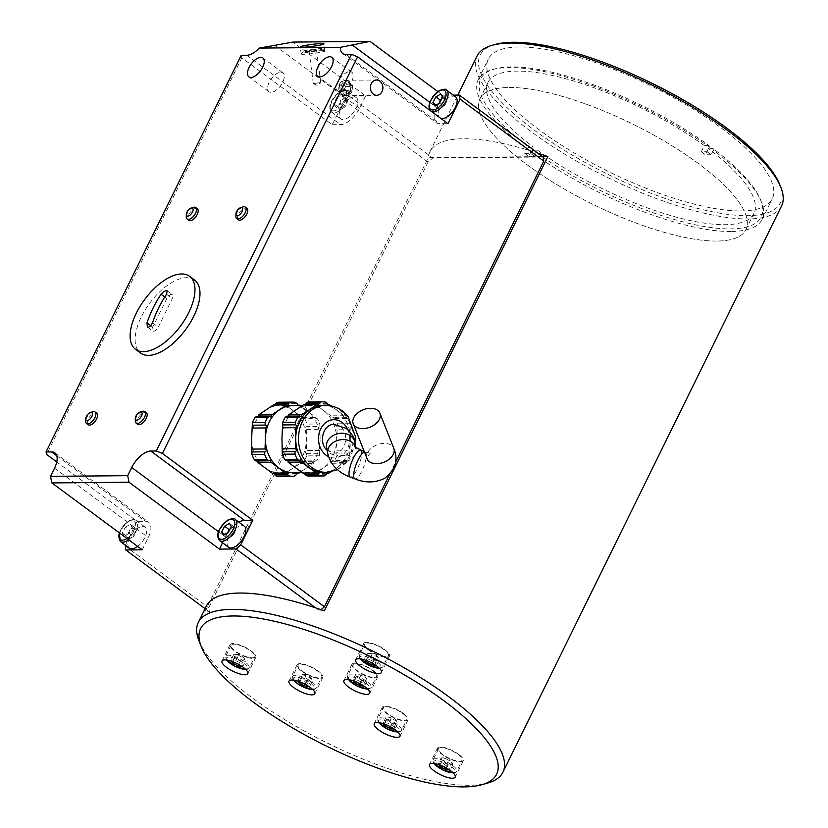 <?xml version="1.0" encoding="UTF-8"?>
<svg xmlns="http://www.w3.org/2000/svg" width="828" height="828" viewBox="0 0 828 828"><rect width="100%" height="100%" fill="white"/><g stroke="black" fill="none" stroke-linecap="round" stroke-linejoin="round"><path stroke-width="0.62" stroke-dasharray="4.14 3.1" d="M280.899 72.212A11.758 5.775 126.5 0 1 282.938 72.812A11.758 5.775 126.5 0 1 281.748 83.98A11.758 5.775 126.5 0 1 270.994 92.332A11.758 5.775 126.5 0 1 268.955 91.722A11.758 5.775 126.5 0 1 270.145 80.554A11.758 5.775 126.5 0 1 280.899 72.212M349.799 71.601A11.758 5.775 126.5 0 1 351.838 72.202A11.758 5.775 126.5 0 1 350.648 83.369A11.758 5.775 126.5 0 1 339.894 91.722A11.758 5.775 126.5 0 1 337.855 91.111A11.758 5.775 126.5 0 1 339.045 79.943A11.758 5.775 126.5 0 1 349.799 71.601M542.475 156.606L428.314 157.62A169.719 51.295 26.2 0 1 429.908 151.762A169.719 51.295 26.2 0 1 537.745 153.108M716.717 241.051A148.212 44.795 26.2 0 1 558.32 185.513A148.212 44.795 26.2 0 1 479.94 98.832A148.212 44.795 26.2 0 1 696.327 162.019A148.212 44.795 26.2 0 1 745.893 229.698A148.212 44.795 26.2 0 1 716.717 241.051M509.116 87.478A148.202 44.795 26.2 0 1 738.804 202.001A148.202 44.795 26.2 0 1 590.83 203.315A148.202 44.795 26.2 0 1 509.116 87.478M247.5 657.463A14.345 4.337 -153.8 0 0 255.8 657.328A14.345 4.337 -153.8 0 0 244.85 647.103A14.345 4.337 -153.8 0 0 230.06 644.66A14.345 4.337 -153.8 0 0 247.5 657.463M238.888 645.105A13.144 3.974 26.2 0 1 254.724 656.801A13.144 3.974 26.2 0 1 243.008 655.403A13.144 3.974 26.2 0 1 231.157 646.544A13.144 3.974 26.2 0 1 231.136 645.188A13.144 3.974 26.2 0 1 238.888 645.105M458.671 754.37A14.345 4.337 -153.8 0 0 445.733 747.932A14.345 4.337 -153.8 0 0 437.536 748.108A14.345 4.337 -153.8 0 0 448.486 758.324A14.345 4.337 -153.8 0 0 463.276 760.766A14.345 4.337 -153.8 0 0 458.671 754.37M442.711 754.422A13.144 3.974 26.2 0 1 438.602 748.636A13.144 3.974 26.2 0 1 452.16 750.872A13.144 3.974 26.2 0 1 462.2 760.239A13.144 3.974 26.2 0 1 457.936 761.129A13.144 3.974 26.2 0 1 442.711 754.422M380.828 647.568A13.144 3.974 26.2 0 1 388.394 655.61A13.144 3.974 26.2 0 1 374.836 653.375A13.144 3.974 26.2 0 1 364.796 644.008A13.144 3.974 26.2 0 1 380.828 647.568M363.72 643.491A14.345 4.337 -153.8 0 0 374.701 653.706A14.345 4.337 -153.8 0 0 389.46 656.138A14.345 4.337 -153.8 0 0 378.624 645.975A14.345 4.337 -153.8 0 0 363.761 643.408A14.345 4.337 -153.8 0 0 363.73 643.48A14.345 4.337 -153.8 0 0 363.72 643.491M336.654 97.756L341.529 94.941L343.372 98.035L340.339 103.935L335.464 106.74L333.622 103.655L336.654 97.756L341.012 100.975L337.969 106.874L339.811 109.969L335.464 106.74M349.851 98.387A13.144 6.458 126.5 0 1 356.361 97.704A13.144 6.458 126.5 0 1 353.732 112.111A13.144 6.458 126.5 0 1 340.722 118.849A13.144 6.458 126.5 0 1 340.608 109.11A13.144 6.458 126.5 0 1 349.851 98.387M337.969 106.874L333.622 103.655M343.372 98.035L347.729 101.254L345.887 98.159L341.012 100.975M345.887 98.159L341.529 94.941M339.811 109.969L344.686 107.154L340.339 103.935M346.301 104.99L344.624 107.226L347.729 101.254M125.39 527.105L130.265 524.3L132.107 527.384L129.064 533.284L124.19 536.099L122.347 533.004L125.39 527.105L129.737 530.324L126.705 536.223L128.547 539.318L124.19 536.099M129.458 548.198A13.144 6.458 126.5 0 1 129.334 538.459A13.144 6.458 126.5 0 1 138.587 527.736A13.144 6.458 126.5 0 1 145.097 527.063A13.144 6.458 126.5 0 1 145.635 535.788A13.144 6.458 126.5 0 1 137.655 546.387M126.705 536.223L122.347 533.004M132.107 527.384L136.454 530.603L134.612 527.519L129.737 530.324M134.612 527.519L130.265 524.3M128.547 539.318L133.422 536.503L129.064 533.284M135.036 534.339L133.349 536.585L136.454 530.603M439.026 764.72L438.519 763.333L443.363 763.996L449.221 767.38L450.215 770.081L449.604 769.999M439.999 765.062L442.131 760.725L447.979 764.099L452.833 764.761L451.829 762.06L445.981 758.686L443.363 763.996M445.981 758.686L443.094 757.837L448.662 757.982L452.264 762.412L451.829 762.06L449.221 767.38M452.833 764.761L450.215 770.081M447.979 764.099L446.126 767.866M443.094 757.837L441.127 758.013L438.519 763.333M441.127 758.013L442.131 760.725M231.561 661.272L231.043 659.885L235.897 660.547L241.745 663.932L242.749 666.633L242.138 666.55M235.897 660.547L238.516 655.238L233.662 654.565L234.655 657.277L240.513 660.651L245.367 661.324L242.749 666.633M240.513 660.651L238.65 664.429M234.655 657.277L232.523 661.613M233.662 654.565L231.043 659.885M245.367 661.324L244.363 658.612L241.745 663.932M235.628 654.389L241.186 654.534L244.788 658.964L238.516 655.238M543.023 157.009L432.775 157.982L428.014 162.102L208.697 607.804L209.443 611.871L204.775 611.913A169.719 51.295 26.2 0 1 205.323 608.828A169.719 51.295 26.2 0 1 206.369 606.055M209.443 611.871L205.096 608.652M324.348 610.857L319.68 610.898L321.057 609.708M315.561 607.845L319.68 610.898M198.999 640.872A169.719 51.295 -153.8 0 0 327.96 743.378A169.719 51.295 -153.8 0 0 487.847 783.009M314.505 677.552A14.345 4.337 -153.8 0 0 322.806 677.407A14.345 4.337 -153.8 0 0 311.856 667.192A14.345 4.337 -153.8 0 0 297.076 664.749A14.345 4.337 -153.8 0 0 314.505 677.552M304.776 672.771A13.144 3.974 26.2 0 1 298.142 665.277A13.144 3.974 26.2 0 1 311.69 667.513A13.144 3.974 26.2 0 1 321.74 676.88A13.144 3.974 26.2 0 1 304.776 672.771M352.003 664.191A14.345 4.337 -153.8 0 0 351.972 664.263A14.345 4.337 -153.8 0 0 362.923 674.478A14.345 4.337 -153.8 0 0 377.703 676.921A14.345 4.337 -153.8 0 0 366.866 666.757A14.345 4.337 -153.8 0 0 352.003 664.191M358.11 664.035A13.144 3.974 26.2 0 1 371.172 669.655A13.144 3.974 26.2 0 1 376.636 676.393A13.144 3.974 26.2 0 1 363.078 674.158A13.144 3.974 26.2 0 1 353.038 664.791A13.144 3.974 26.2 0 1 358.11 664.035M407.045 718.435A13.144 3.974 26.2 0 1 406.952 719.366A13.144 3.974 26.2 0 1 393.393 717.131A13.144 3.974 26.2 0 1 383.354 707.764A13.144 3.974 26.2 0 1 395.577 709.379A13.144 3.974 26.2 0 1 407.045 718.435M403.422 713.498A14.345 4.337 -153.8 0 0 390.485 707.06A14.345 4.337 -153.8 0 0 382.277 707.236A14.345 4.337 -153.8 0 0 393.238 717.452A14.345 4.337 -153.8 0 0 408.018 719.894A14.345 4.337 -153.8 0 0 403.422 713.498M389.584 474.413L395.567 462.252M204.775 611.913L428.314 157.62M741.101 210.943A158.22 47.827 -153.8 0 0 772.255 198.823A158.22 47.827 -153.8 0 0 651.398 86.05A158.22 47.827 -153.8 0 0 488.313 59.109A158.22 47.827 -153.8 0 0 572.003 151.648A158.22 47.827 -153.8 0 0 741.101 210.943M730.989 231.498A158.22 47.827 26.2 0 1 530.986 151.814L528.761 156.337A158.22 47.827 26.2 0 1 524.745 153.366L526.96 148.843A158.22 47.827 26.2 0 1 478.201 79.664A158.22 47.827 26.2 0 1 492.225 69.666A158.22 47.827 26.2 0 1 709.358 147.229L707.133 151.752A158.22 47.827 26.2 0 1 711.149 154.722L713.374 150.199A158.22 47.827 26.2 0 1 761.512 202.167A158.22 47.827 26.2 0 1 762.143 219.379A158.22 47.827 26.2 0 1 730.989 231.498M494.978 44.505A167.328 50.58 -153.8 0 0 547.163 139.259A167.328 50.58 -153.8 0 0 747.487 215.663A167.328 50.58 -153.8 0 0 779.759 184.644M781.56 205.944A169.719 51.295 26.2 0 1 748.15 218.944A169.719 51.295 26.2 0 1 566.766 155.343A169.719 51.295 26.2 0 1 476.99 56.076M530.986 151.814L532.87 150.189A156.337 47.258 -153.8 0 0 693.605 224.419A156.337 47.258 -153.8 0 0 760.611 199.921A156.337 47.258 -153.8 0 0 713.084 148.595L713.374 150.199M532.87 150.189L537.548 150.147L534.536 156.285L528.761 156.337M524.745 153.366L530.52 153.315L533.532 147.177L528.844 147.218L526.96 148.843M534.536 156.285A148.212 44.795 26.2 0 1 530.52 153.315M709.358 147.229L709.068 145.624A156.337 47.258 -153.8 0 0 494.544 69.003A156.337 47.258 -153.8 0 0 528.844 147.218M709.068 145.624L704.38 145.666L701.357 151.803L707.133 151.752M711.149 154.722L705.373 154.774L708.395 148.636L713.084 148.595M701.357 151.803A148.212 44.795 26.2 0 1 705.373 154.774M537.548 150.147A148.212 44.795 -153.8 0 0 753.946 213.345A148.212 44.795 -153.8 0 0 708.395 148.636M704.38 145.666A148.212 44.795 -153.8 0 0 487.982 82.469A148.212 44.795 -153.8 0 0 533.532 147.177M142.323 411.361A7.173 3.519 -53.5 0 0 136.268 417.343A7.173 3.519 -53.5 0 0 135.285 420.883M137.81 424.309A7.173 3.519 126.5 0 1 137.934 418.575A7.173 3.519 126.5 0 1 146.339 412.779M242.935 206.907A7.173 3.519 -53.5 0 0 236.87 212.889A7.173 3.519 -53.5 0 0 235.887 216.429M238.412 219.855A7.173 3.519 126.5 0 1 238.547 214.121A7.173 3.519 126.5 0 1 246.941 208.325M92.715 411.795A7.173 3.519 -53.5 0 0 86.65 417.778A7.173 3.519 -53.5 0 0 85.667 421.328M88.203 424.743A7.173 3.519 126.5 0 1 88.327 419.02A7.173 3.519 126.5 0 1 96.731 413.213M197.333 208.759A7.173 3.519 -53.5 0 0 188.929 214.566A7.173 3.519 -53.5 0 0 188.805 220.289M193.317 207.342A7.173 3.519 -53.5 0 0 187.263 213.324A7.173 3.519 -53.5 0 0 186.279 216.874M327.153 450.308L333.798 453.123C345.411 454.344 350.389 433.189 340.132 426.534L334.108 424.474M292.46 405.699A33.462 27.345 -90.5 0 1 306.846 410.543A33.462 27.345 -90.5 0 1 320.105 439.865L319.898 426.492L306.909 426.606C305.066 427.507 305.004 428.469 306.722 429.473L306.422 450.504C304.683 451.436 304.714 452.399 306.526 453.371L306.65 455.886L319.318 455.773A37.053 30.274 -90.5 0 1 316.824 460.834L304.155 460.948L302.199 462.159L300.937 461.424L300.005 463.545L292.232 468.617A33.462 27.345 -90.5 0 1 264.898 467.913A33.462 27.345 -90.5 0 1 251.64 438.581A33.462 27.345 -90.5 0 1 265.726 409.953A33.462 27.345 -90.5 0 1 293.06 410.667L300.678 416.111L301.63 418.285L302.841 417.591L304.756 418.896L317.424 418.782A37.053 30.274 -90.5 0 1 319.774 423.977L307.105 424.091L306.867 426.606L319.898 426.492L319.774 423.977M257.611 460.958L256.69 460.285L255.914 460.968M264.867 451.85L251.898 451.964M325.466 402.035L312.798 402.149L314.402 403.453L314.485 405.399L316.265 404.944L323.386 410.398A33.462 27.345 -90.5 0 1 336.634 439.72A33.462 27.345 -90.5 0 1 322.558 468.348A33.462 27.345 -90.5 0 1 309.589 472.488A33.462 27.345 -90.5 0 1 295.213 467.644A33.462 27.345 -90.5 0 1 281.955 438.312A33.462 27.345 -90.5 0 1 296.041 409.694A33.462 27.345 -90.5 0 1 308.999 405.554A33.462 27.345 -90.5 0 1 323.386 410.398L330.993 415.842L331.945 418.016L333.156 417.322L335.071 418.626A37.053 30.274 -90.5 0 1 337.42 423.822L337.193 426.337C335.392 427.238 335.319 428.2 337.037 429.204L336.696 450.235L350.016 450.121L350.42 439.606A33.462 27.345 -90.5 0 1 336.334 468.224A33.462 27.345 -90.5 0 1 323.375 472.364M319.318 455.773L320.105 439.865A33.462 27.345 -90.5 0 1 306.018 468.493A33.462 27.345 -90.5 0 1 293.06 472.633M349.633 455.503L350.016 450.121L336.737 450.235C334.998 451.167 335.029 452.129 336.841 453.102L336.965 455.617L349.633 455.503A37.053 30.274 -90.5 0 1 347.149 460.575L334.471 460.678L332.514 461.9L331.262 461.155L330.32 463.276L315.282 473.409L314.102 472.664L313.388 474.786L311.742 475.996A37.053 30.274 -90.5 0 1 310.179 476.059M304.745 473.067L303.669 472.395L302.831 473.088M311.742 475.996L324.421 475.893M330.755 471.898L343.599 463.162L344.686 461.03L345.504 461.776L347.149 460.575M322.785 405.43A33.462 27.345 -90.5 0 1 337.162 410.274A33.462 27.345 -90.5 0 1 350.42 439.606L350.089 423.708L337.42 423.822M295.151 402.304L282.483 402.418L284.087 403.722L284.811 405.906L285.95 405.213L293.06 410.667A33.462 27.345 -90.5 0 1 306.319 439.989A33.462 27.345 -90.5 0 1 292.232 468.617L284.967 473.678L283.207 473.14L283.072 475.055L281.427 476.266L294.095 476.152M279.202 402.232A37.053 30.274 -90.5 0 1 282.483 402.418M304.756 418.896A37.053 30.274 -90.5 0 1 307.105 424.091M306.65 455.886A37.053 30.274 -90.5 0 1 304.155 460.948M281.427 476.266A37.053 30.274 -90.5 0 1 279.864 476.328M317.424 418.782L315.82 417.478L315.044 418.171L313.967 415.998L299.229 405.089M298.836 405.648L297.883 405.648M319.68 450.391L306.381 450.504L319.68 450.391M299.808 472.571L313.284 463.432L314.371 461.299L315.189 462.045L316.824 460.834M252.033 428.066L265.353 427.941M256.556 416.401L257.363 417.146L258.326 416.391M273.488 404.892L274.378 405.637L275.486 404.871M274.43 473.337L273.354 472.664L272.515 473.357M300.005 463.545L313.284 463.432M302.199 462.159L315.189 462.045M306.722 429.473L320.001 429.359M285.95 405.213L297.314 405.109M284.087 403.722L297.066 403.609M284.967 473.678L296.248 473.575M283.072 475.055L296.051 474.941M306.526 453.371L319.515 453.258M300.678 416.111L313.967 415.998M302.841 417.591L315.82 417.478M336.965 455.617A37.053 30.274 -90.5 0 1 334.471 460.678M335.071 418.626L347.75 418.513A37.053 30.274 -90.5 0 1 350.089 423.708M309.527 401.963A37.053 30.274 -90.5 0 1 312.798 402.149M347.75 418.513L346.135 417.209L345.359 417.902L344.282 415.728L331.148 405.937M303.804 404.623L304.694 405.368L305.811 404.602M286.871 416.132L287.689 416.877L288.641 416.122M282.358 427.797L295.679 427.683M282.162 451.695L295.182 451.581M287.927 460.689L287.016 460.016L286.229 460.699M344.282 415.728L330.993 415.842M346.135 417.209L333.156 417.322M349.83 452.988L336.841 453.102M326.563 473.305L315.282 473.409M326.367 474.672L313.388 474.786M327.629 404.84L316.265 404.944M327.391 403.339L314.402 403.453M350.316 429.09L337.037 429.204M343.599 463.162L330.32 463.276M345.504 461.776L332.514 461.9M194.58 280.019A45.416 22.294 -53.5 0 0 149.64 303.276A45.416 22.294 -53.5 0 0 140.563 353.049M166.832 298.535L152.745 327.153A4.782 2.349 -53.5 0 0 152.662 330.972A4.782 2.349 -53.5 0 0 158.262 327.101L172.348 298.484A4.782 2.349 -53.5 0 0 172.431 294.664A4.782 2.349 -53.5 0 0 166.832 298.535L164.762 296.993M315.768 49.545L309.02 50.601L315.768 49.545M320.043 82.624L313.294 83.669L320.043 82.624M320.457 48.655A9.563 0.807 172.6 0 1 322.185 48.831A9.563 0.807 172.6 0 1 312.839 50.922A9.563 0.807 172.6 0 1 303.286 51.274A9.563 0.807 172.6 0 1 310.179 49.67A9.563 0.807 172.6 0 1 320.457 48.655M322.692 50.653A11.954 1.004 -7.4 0 0 309.848 51.916A11.954 1.004 -7.4 0 0 301.226 53.923A11.954 1.004 -7.4 0 0 301.195 54.017A11.954 1.004 -7.4 0 0 303.4 54.306A11.954 1.004 -7.4 0 0 316.731 52.971A11.954 1.004 -7.4 0 0 324.897 50.953A11.954 1.004 -7.4 0 0 324.845 50.87A11.954 1.004 -7.4 0 0 322.692 50.653M124.976 545.88L208.697 607.804M241.217 55.321L241.817 57.825L332.225 124.707L344.293 100.167L349.064 96.058L365.603 95.913L292.833 42.083M428.014 162.102L344.293 100.167M125.338 545.155L137.055 521.34L56.77 461.952M241.817 57.825L46.647 454.458M437.795 91.546L442.773 95.23L453.289 95.137M349.064 96.058L432.775 157.982M442.773 95.23L436.739 107.495A19.127 9.387 -53.5 0 0 436.387 122.772A19.127 9.387 -53.5 0 0 439.709 123.755L447.979 123.682M440.931 118.466A13.144 6.458 126.5 0 1 439.937 117.969A13.144 6.458 126.5 0 1 439.823 108.23A13.144 6.458 126.5 0 1 449.076 97.507A13.144 6.458 126.5 0 1 455.576 96.824M142.261 549.802L148.295 537.527A19.127 9.387 -53.5 0 0 148.647 522.251A19.127 9.387 -53.5 0 0 145.324 521.267L137.055 521.34M228.673 547.318A13.144 6.458 126.5 0 1 228.559 537.579A13.144 6.458 126.5 0 1 237.802 526.856A13.144 6.458 126.5 0 1 244.312 526.184M238.826 522.126A19.127 9.387 -53.5 0 0 225.464 536.844L222.546 542.785M332.225 124.707L340.494 124.635A19.127 9.387 -53.5 0 0 359.569 108.178L365.603 95.913M341.767 94.061A7.173 5.858 -90.5 0 1 339.035 86.495A7.173 5.858 -90.5 0 1 344.727 80.751A7.173 5.858 -90.5 0 1 350.534 89.352A7.173 5.858 -90.5 0 1 344.852 95.096A7.173 5.858 -90.5 0 1 341.767 94.061M341.736 94.464A7.649 6.251 89.5 0 0 345.017 95.572A7.649 6.251 89.5 0 0 351.207 87.871A7.649 6.251 89.5 0 0 344.883 80.275A7.649 6.251 89.5 0 0 338.921 85.895A7.649 6.251 89.5 0 0 341.736 94.464M339.656 85.201L338.994 89.258L341.529 92.001L344.738 90.697L345.4 86.64L342.854 83.887L339.656 85.201L345.162 85.16L348.371 83.845L350.917 86.588L350.254 90.645L347.046 91.96L344.5 89.217L345.162 85.16M341.115 86.474A7.173 5.858 89.5 0 0 346.922 95.075A7.173 5.858 89.5 0 0 352.718 87.851A7.173 5.858 89.5 0 0 346.797 80.74A7.173 5.858 89.5 0 0 341.115 86.474M343.134 86.764A5.703 4.657 -90.5 0 1 350.782 83.628A5.703 4.657 -90.5 0 1 349.199 93.305A5.703 4.657 -90.5 0 1 343.134 86.764M344.5 89.217L338.994 89.258M342.854 83.887L348.371 83.845M341.529 92.001L347.046 91.96M344.738 90.697L350.254 90.645M345.4 86.64L350.917 86.588M374.173 659.471L379.027 660.133L378.023 657.432L372.176 654.058L367.321 653.385L368.325 656.086L374.173 659.471L372.321 663.238M369.288 653.209L374.846 653.354L378.448 657.784L378.023 657.432L375.405 662.742L376.409 665.453L375.798 665.37M376.409 665.453L379.027 660.133M368.325 656.086L366.183 660.433M372.176 654.058L369.557 659.367L375.405 662.742M367.321 653.385L364.703 658.695L369.557 659.367M365.22 660.092L364.703 658.695M306.049 675.534L300.874 674.572L301.351 677.066L306.991 680.533L312.166 681.496L311.69 678.991L306.049 675.534L303.431 680.844L309.072 684.311L309.33 686.774M302.53 674.478L308.192 674.623L311.897 679.177L309.072 684.311M298.535 681.351L298.266 679.881L303.431 680.844M298.266 679.881L300.874 674.572M301.351 677.066L299.136 681.558M306.991 680.533L305.17 684.238M312.166 681.496L309.548 686.816M367.063 681.009L366.587 678.515L360.946 675.048L355.771 674.085L356.247 676.579L361.888 680.047L367.063 681.009L364.227 686.288M357.437 673.992L363.088 674.137L366.794 678.691L363.968 683.824L364.444 686.329M361.888 680.047L360.066 683.752M360.946 675.048L358.327 680.357L363.968 683.824M355.771 674.085L353.163 679.395L358.327 680.357M353.432 680.864L353.163 679.395M356.247 676.579L354.032 681.071M386.562 719.553L392.203 723.02L397.368 723.982L396.902 721.478L391.261 718.021L387.742 716.965L386.086 717.058L386.562 719.553L384.347 724.045M387.742 716.965L393.404 717.11L397.109 721.664L394.283 726.798L394.542 729.261M390.381 726.725L392.203 723.02M386.086 717.058L383.478 722.368L388.642 723.33L394.283 726.798M383.747 723.838L383.478 722.368M397.368 723.982L394.759 729.302M391.261 718.021L388.642 723.33M227.814 532.683L225.92 535.354L227.762 538.438L232.637 535.633L234.252 533.47L235.68 529.734L233.838 526.639L229.977 529.123M234.252 533.47L232.575 535.706L228.29 532.404M231.322 526.504L235.68 529.734M227.762 538.438L223.415 535.219M233.838 526.639L229.48 523.42M225.92 535.354L224.719 534.464M439.078 103.334L437.194 105.994L439.037 109.089L443.911 106.274L445.516 104.111L446.944 100.374L445.102 97.29L441.241 99.774M445.516 104.111L443.839 106.346L439.554 103.055M442.587 97.155L446.944 100.374M439.037 109.089L434.679 105.87M445.102 97.29L440.744 94.061M437.194 105.994L435.994 105.104M339.666 92.032A11.716 5.755 126.5 0 1 345.079 101.12A11.716 5.755 126.5 0 1 330.745 109.379A11.716 5.755 126.5 0 1 339.666 92.032M340.815 91.701A13.144 6.458 -53.5 0 0 331.562 102.413A13.144 6.458 -53.5 0 0 331.686 112.153A13.144 6.458 -53.5 0 0 344.686 105.425A13.144 6.458 -53.5 0 0 347.315 91.018A13.144 6.458 -53.5 0 0 340.815 91.701M119.418 532.901A11.716 5.755 126.5 0 1 128.402 521.392A11.716 5.755 126.5 0 1 135.554 524.973A11.716 5.755 126.5 0 1 126.932 538.459M128.619 539.701A13.144 6.458 -53.5 0 0 136.589 529.102A13.144 6.458 -53.5 0 0 136.051 520.367A13.144 6.458 -53.5 0 0 129.541 521.05A13.144 6.458 -53.5 0 0 120.298 531.773A13.144 6.458 -53.5 0 0 120.412 541.512M434.276 763.519A11.716 3.54 26.2 0 1 445.93 763.53A11.716 3.54 26.2 0 1 453.051 772.752M452.502 772.172A13.144 3.974 -153.8 0 0 456.766 771.282A13.144 3.974 -153.8 0 0 446.727 761.915A13.144 3.974 -153.8 0 0 433.179 759.669A13.144 3.974 -153.8 0 0 439.078 766.707A13.144 3.974 -153.8 0 0 452.502 772.172M226.81 660.071A11.716 3.54 26.2 0 1 226.406 659.295A11.716 3.54 26.2 0 1 239.282 660.506A11.716 3.54 26.2 0 1 245.585 669.303M225.723 657.577A13.144 3.974 -153.8 0 0 237.574 666.447A13.144 3.974 -153.8 0 0 249.3 667.834A13.144 3.974 -153.8 0 0 239.251 658.467A13.144 3.974 -153.8 0 0 225.702 656.231A13.144 3.974 -153.8 0 0 225.723 657.577M347.656 429.339A19.127 15.628 -90.5 0 1 345.969 451.281A19.127 15.628 -90.5 0 1 328.509 456.632M325.539 405.409A33.462 27.345 -90.5 0 1 339.915 410.243A33.462 27.345 -90.5 0 1 352.221 447.762A33.462 27.345 -90.5 0 1 326.128 472.333M150.851 325.756L152.745 327.153M152.497 322.837L158.262 327.101M166.583 294.219L172.348 298.484M345.949 54.4L439.709 123.755M429.753 102.33L436.739 107.495M56.801 455.783L145.324 521.267M54.534 468.172L148.295 537.527M218.488 531.679L225.464 536.844M246.734 55.269L340.494 124.635M274.834 45.499L359.569 108.178M375.394 658.612A13.144 3.974 -153.8 0 0 359.362 655.041A13.144 3.974 -153.8 0 0 369.402 664.418A13.144 3.974 -153.8 0 0 382.96 666.654A13.144 3.974 -153.8 0 0 375.394 658.612M360.47 658.881A11.716 3.54 26.2 0 1 363.213 656.045A11.716 3.54 26.2 0 1 374.328 660.082A11.716 3.54 26.2 0 1 379.245 668.124M299.343 683.804A13.144 3.974 -153.8 0 0 316.306 687.923A13.144 3.974 -153.8 0 0 306.267 678.556A13.144 3.974 -153.8 0 0 292.708 676.31A13.144 3.974 -153.8 0 0 299.343 683.804M293.816 680.161A11.716 3.54 26.2 0 1 305.47 680.171A11.716 3.54 26.2 0 1 312.591 689.393M352.676 675.079A13.144 3.974 -153.8 0 0 347.605 675.834A13.144 3.974 -153.8 0 0 357.655 685.201A13.144 3.974 -153.8 0 0 371.203 687.437A13.144 3.974 -153.8 0 0 365.738 680.688A13.144 3.974 -153.8 0 0 352.676 675.079M348.712 679.674A11.716 3.54 26.2 0 1 352.811 677.014A11.716 3.54 26.2 0 1 366.369 683.431A11.716 3.54 26.2 0 1 367.487 688.906M401.611 729.478A13.144 3.974 -153.8 0 0 390.154 720.422A13.144 3.974 -153.8 0 0 377.92 718.797A13.144 3.974 -153.8 0 0 387.959 728.174A13.144 3.974 -153.8 0 0 401.518 730.41A13.144 3.974 -153.8 0 0 401.611 729.478M379.027 722.647A11.716 3.54 26.2 0 1 387.038 721.095A11.716 3.54 26.2 0 1 399.707 730.172A11.716 3.54 26.2 0 1 397.802 731.88M235.266 519.487A13.144 6.458 -53.5 0 0 228.766 520.17A13.144 6.458 -53.5 0 0 219.513 530.893A13.144 6.458 -53.5 0 0 219.627 540.632M446.54 90.138A13.144 6.458 -53.5 0 0 440.03 90.821A13.144 6.458 -53.5 0 0 430.777 101.544A13.144 6.458 -53.5 0 0 430.902 111.283A13.144 6.458 -53.5 0 0 431.885 111.77M367.104 458.795A14.345 9.346 158.4 0 1 378.396 444.336A14.345 9.346 158.4 0 1 393.776 448.248M364.423 452.026A14.345 3.954 -69 0 1 365.127 452.067A14.345 3.954 -69 0 1 363.678 466.899A14.345 3.954 -69 0 1 354.86 478.853M364.32 451.757L365.127 452.067A14.345 3.954 -69 0 1 365.138 452.078L370.923 453.175C370.82 451.332 365.479 459.757 367.197 459.074M360.47 450.287A14.345 3.954 -69 0 1 359.01 465.108A14.345 3.954 -69 0 1 350.192 477.063M355.729 447.472A14.345 11.354 -10.4 0 1 355.968 448.455A14.345 11.354 -10.4 0 1 343.91 462.21A14.345 11.354 -10.4 0 1 327.753 453.62M354.808 442.121A14.345 11.354 -10.4 0 1 342.751 455.866A14.345 11.354 -10.4 0 1 326.594 447.286C326.149 448.973 328.55 450.918 333.798 453.144M356.361 97.704L347.315 91.018C347.015 89.631 344.562 89.807 339.956 91.535C330.279 99.867 327.526 106.74 331.686 112.153L340.722 118.849M145.097 527.063L136.051 520.367C135.751 518.99 133.298 519.156 128.682 520.884L122.389 526.763L119.201 532.735M453.278 772.979L455.152 772.669L456.766 771.282L462.2 760.239M438.602 748.636L433.179 759.669L433.065 761.801L433.955 763.468M231.136 645.188L225.702 656.231L226.489 660.019M245.812 669.531L247.675 669.221L249.3 667.834L254.724 656.801M230.06 644.66L222.018 661.013M255.8 657.328L247.748 673.681M297.076 664.749L289.024 681.102M322.806 677.407L314.764 693.771M363.73 643.48L355.678 659.833M389.46 656.138L381.418 672.502M351.972 664.263L343.92 680.616M377.703 676.921L369.661 693.284M437.536 748.108L429.484 764.461M463.276 760.766L455.224 777.13M382.277 707.236L374.235 723.589M408.018 719.894L399.976 736.258M762.143 219.379L772.255 198.823M478.201 79.664L488.313 59.109M429.908 151.762L457.791 95.096M760.611 199.921L761.512 202.167M494.544 69.003L492.225 69.666M745.893 229.698L753.946 213.345M479.94 98.832L487.982 82.469M308.999 405.554L302.251 405.616M309.589 472.488L302.054 472.55M337.555 469.714L348.516 460.854L355.326 444.926M273.354 472.664L286.933 472.55M300.937 461.424L314.371 461.299M284.811 405.906L298.38 405.782M257.363 417.146L270.797 417.033M256.69 460.285L270.104 460.161M283.787 472.933L297.366 472.819M301.63 418.285L315.044 418.171M274.378 405.637L287.958 405.513M318.273 405.244L304.694 405.368M345.359 417.902L331.945 418.016M327.681 472.55L314.102 472.664M300.419 459.892L287.016 460.016M317.248 472.281L303.669 472.395M301.113 416.763L287.689 416.877M328.695 405.513L315.126 405.637M344.686 461.03L331.262 461.155M147.374 327.06L152.662 330.972M167.142 290.752L172.431 294.664M320.736 82.707L316.462 49.639M313.294 83.669L309.02 50.601M313.336 83.711L317.31 85.419L320.705 82.759M303.286 51.274L301.226 53.923M322.185 48.831L324.845 50.87M282.938 72.812L262.849 57.95M268.955 91.722L248.866 76.859M342.626 53.416L436.387 122.772M54.886 452.895L148.647 522.251M351.838 72.202L331.749 57.339M337.855 91.111L317.766 76.248M345.017 95.572L376.709 95.292M344.883 80.275L376.574 79.995M324.897 50.953L323.986 43.863M301.195 54.017L300.274 46.927M344.852 95.096L346.922 95.075M344.727 80.751L346.797 80.74M379.472 668.351L381.346 668.03L382.96 666.654L388.394 655.61M360.149 658.84L359.259 657.173L359.362 655.041L364.796 644.008M312.818 689.62L314.692 689.31L316.306 687.923L321.74 676.88M293.495 680.109L292.605 678.442L292.708 676.31L298.142 665.277M367.715 689.134L369.588 688.824L371.203 687.437L376.636 676.393M348.391 679.622L347.501 677.956L347.605 675.834L353.038 664.791M398.03 732.107L399.903 731.797L401.518 730.41L406.952 719.366M378.706 722.596L377.816 720.929L377.92 718.797L383.354 707.764M430.001 110.383L439.937 117.969M355.802 447.555L355.968 448.455"/><path stroke-width="1.24" d="M537.745 153.108A169.719 51.295 26.2 0 1 547.888 156.554L542.475 156.606M137.655 546.387A13.144 6.458 126.5 0 1 129.458 548.198L120.412 541.512A13.144 6.458 -53.5 0 0 128.619 539.701M449.604 769.999L445.371 769.409L439.513 766.035L439.026 764.72M446.126 767.866L445.371 769.409M439.513 766.035L439.999 765.062M242.138 666.55L237.895 665.971L232.047 662.586L231.561 661.272M238.65 664.429L237.895 665.971M232.523 661.613L232.047 662.586M481.979 784.685A164.938 49.856 26.2 0 1 326.584 746.173A164.938 49.856 26.2 0 1 201.256 646.554A164.938 49.856 26.2 0 1 273.136 620.969A164.938 49.856 26.2 0 1 443.684 700.591A164.938 49.856 26.2 0 1 481.979 784.685L487.847 783.009A169.719 51.295 -153.8 0 0 502.896 772.276A169.719 51.295 -153.8 0 0 448.445 696.483A169.719 51.295 -153.8 0 0 295.327 620.389A169.719 51.295 -153.8 0 0 198.327 622.418L206.369 606.055A169.719 51.295 26.2 0 1 315.561 607.845A169.719 51.295 26.2 0 1 324.348 610.857L547.888 156.554M198.327 622.418A169.719 51.295 -153.8 0 0 198.999 640.872L201.256 646.554M395.37 729.851A14.345 4.337 26.2 0 1 399.976 736.258A14.345 4.337 26.2 0 1 385.186 733.815A14.345 4.337 26.2 0 1 374.235 723.589A14.345 4.337 26.2 0 1 382.432 723.424A14.345 4.337 26.2 0 1 395.37 729.851M450.618 770.723A14.345 4.337 26.2 0 1 455.224 777.13A14.345 4.337 26.2 0 1 440.444 774.687A14.345 4.337 26.2 0 1 429.484 764.461A14.345 4.337 26.2 0 1 437.681 764.296A14.345 4.337 26.2 0 1 450.618 770.723M343.951 680.554A14.345 4.337 26.2 0 1 358.814 683.11A14.345 4.337 26.2 0 1 369.661 693.284A14.345 4.337 26.2 0 1 354.87 690.842A14.345 4.337 26.2 0 1 343.92 680.616A14.345 4.337 26.2 0 1 343.951 680.554M355.709 659.771A14.345 4.337 26.2 0 1 370.571 662.328A14.345 4.337 26.2 0 1 381.418 672.502A14.345 4.337 26.2 0 1 366.628 670.059A14.345 4.337 26.2 0 1 355.678 659.833A14.345 4.337 26.2 0 1 355.709 659.771M306.453 693.905A14.345 4.337 26.2 0 1 289.024 681.102A14.345 4.337 26.2 0 1 303.804 683.545A14.345 4.337 26.2 0 1 314.764 693.771A14.345 4.337 26.2 0 1 306.453 693.905M239.447 673.816A14.345 4.337 26.2 0 1 222.018 661.013A14.345 4.337 26.2 0 1 236.798 663.456A14.345 4.337 26.2 0 1 247.748 673.681A14.345 4.337 26.2 0 1 239.447 673.816M543.768 161.077L543.023 157.009L459.312 95.085L460.047 99.143L543.768 161.077L395.567 462.252M321.057 609.708L324.452 606.779L389.584 474.413M780.887 187.48L779.759 184.644A167.328 50.58 -153.8 0 0 652.619 83.587A167.328 50.58 -153.8 0 0 494.978 44.505L492.039 45.343A169.719 51.295 26.2 0 1 727.119 130.141A169.719 51.295 26.2 0 1 780.887 187.48A169.719 51.295 26.2 0 1 781.56 205.944L502.896 772.276M457.791 95.096L476.99 56.076A169.719 51.295 26.2 0 1 492.039 45.343M135.316 418.45L135.285 420.883A7.173 3.519 -53.5 0 0 136.134 423.067A7.173 3.519 -53.5 0 0 143.223 419.392A7.173 3.519 -53.5 0 0 144.662 411.537A7.173 3.519 -53.5 0 0 142.323 411.361L140.004 412.106A4.782 2.349 126.5 0 1 142.023 414.569A4.782 2.349 126.5 0 1 138.255 419.651A4.782 2.349 126.5 0 1 135.316 418.45A4.782 2.349 126.5 0 1 135.968 416.091A4.782 2.349 126.5 0 1 140.004 412.106M144.662 411.537L146.339 412.779A7.173 3.519 126.5 0 1 144.9 420.634A7.173 3.519 126.5 0 1 137.81 424.309L136.134 423.067M235.918 213.997L235.887 216.429A7.173 3.519 -53.5 0 0 236.736 218.613A7.173 3.519 -53.5 0 0 243.836 214.938A7.173 3.519 -53.5 0 0 245.264 207.083A7.173 3.519 -53.5 0 0 242.935 206.907L240.617 207.652A4.782 2.349 126.5 0 1 242.625 210.115A4.782 2.349 126.5 0 1 238.857 215.197A4.782 2.349 126.5 0 1 235.918 213.997A4.782 2.349 126.5 0 1 236.57 211.637A4.782 2.349 126.5 0 1 240.617 207.652M245.264 207.083L246.941 208.325A7.173 3.519 126.5 0 1 245.502 216.18A7.173 3.519 126.5 0 1 238.412 219.855L236.736 218.613M85.698 418.896L85.667 421.328A7.173 3.519 -53.5 0 0 86.526 423.512A7.173 3.519 -53.5 0 0 93.616 419.837A7.173 3.519 -53.5 0 0 95.054 411.982A7.173 3.519 -53.5 0 0 92.715 411.795L90.397 412.541A4.782 2.349 126.5 0 1 92.415 415.004A4.782 2.349 126.5 0 1 88.648 420.096A4.782 2.349 126.5 0 1 85.698 418.896A4.782 2.349 126.5 0 1 86.36 416.525A4.782 2.349 126.5 0 1 90.397 412.541M95.054 411.982L96.731 413.213A7.173 3.519 126.5 0 1 95.292 421.079A7.173 3.519 126.5 0 1 88.203 424.743L86.526 423.512M186.962 212.071A4.782 2.349 126.5 0 1 191.009 208.087A4.782 2.349 126.5 0 1 193.017 210.55A4.782 2.349 126.5 0 1 189.25 215.642A4.782 2.349 126.5 0 1 186.31 214.442A4.782 2.349 126.5 0 1 186.962 212.071M186.31 214.442L186.279 216.874A7.173 3.519 -53.5 0 0 187.128 219.058L188.805 220.289A7.173 3.519 -53.5 0 0 195.894 216.625A7.173 3.519 -53.5 0 0 197.333 208.759L195.656 207.528A7.173 3.519 -53.5 0 0 193.317 207.342L191.009 208.087M187.128 219.058A7.173 3.519 -53.5 0 0 194.228 215.383A7.173 3.519 -53.5 0 0 195.656 207.528M360.47 450.287A14.345 3.954 -69 0 0 360.459 450.277A14.345 3.954 -69 0 0 351.631 462.252A14.345 3.954 -69 0 0 350.192 477.063C338.124 472.581 330.651 464.767 327.753 453.62L326.594 447.286A14.345 11.354 -10.4 0 1 334.336 434.907A14.345 11.354 -10.4 0 1 350.813 435.973A14.345 11.354 -10.4 0 1 354.808 442.121C355.264 439.264 352.531 434.731 346.59 428.5L334.108 424.453C323.22 423.677 318.014 442.928 327.153 450.308M254.31 459.664L266.989 459.55L268.903 460.854L255.914 460.968L254.31 459.664A37.053 30.274 -90.5 0 1 251.96 454.479L251.64 438.581L252.416 422.684L265.095 422.57A37.053 30.274 -90.5 0 1 267.589 417.498L254.91 417.612L256.556 416.401L269.535 416.287L267.589 417.498M268.903 460.854L270.104 460.161L271.056 462.345L285.795 473.243L272.515 473.357L257.777 462.459L257.611 460.958M266.989 459.55A37.053 30.274 -90.5 0 1 264.639 454.365L251.96 454.479M302.054 472.55L293.06 472.633A33.462 27.345 -90.5 0 1 278.674 467.789A33.462 27.345 -90.5 0 1 265.415 438.457L265.022 448.973C266.73 449.987 266.668 450.939 264.825 451.85L264.639 454.365M264.867 451.85L251.847 451.964M265.095 422.57L265.208 425.074C267.03 426.058 267.061 427.01 265.322 427.941L265.415 438.457A33.462 27.345 -90.5 0 1 279.502 409.839A33.462 27.345 -90.5 0 1 292.46 405.699L302.251 405.616M330.755 471.898L328.571 473.295L327.681 472.55L326.367 474.672L324.421 475.893A37.053 30.274 -90.5 0 1 322.848 475.955L310.179 476.059A37.053 30.274 -90.5 0 1 306.898 475.872L304.983 474.579L304.745 473.067M299.219 460.585L286.229 460.699L284.625 459.395L297.304 459.281L299.219 460.585L300.419 459.892L301.371 462.076L308.989 467.52A33.462 27.345 -90.5 0 1 295.731 438.188A33.462 27.345 -90.5 0 1 309.817 409.57A33.462 27.345 -90.5 0 1 322.785 405.43L325.539 405.409A33.462 27.345 -90.5 0 0 298.484 439.109A33.462 27.345 -90.5 0 0 326.128 472.333L323.375 472.364A33.462 27.345 -90.5 0 1 308.989 467.52L316.11 472.974L302.831 473.088L288.092 462.19L287.927 460.689M322.848 475.955A37.053 30.274 -90.5 0 1 319.577 475.758L306.898 475.872M316.11 472.974L317.89 472.519L317.973 474.454L319.577 475.758M252.416 422.684A37.053 30.274 -90.5 0 1 254.91 417.612M275.486 404.871L275.693 403.505L277.639 402.294L290.317 402.18A37.053 30.274 -90.5 0 1 291.88 402.118A37.053 30.274 -90.5 0 1 295.151 402.304L297.066 403.609L297.883 405.648M277.639 402.294A37.053 30.274 -90.5 0 1 279.202 402.232L291.88 402.118M296.248 473.575L298.256 473.564L296.755 473.016L296.051 474.941L294.095 476.152A37.053 30.274 -90.5 0 1 292.532 476.224A37.053 30.274 -90.5 0 1 289.262 476.028L276.583 476.141L274.668 474.837L274.43 473.337M292.532 476.224L279.864 476.328A37.053 30.274 -90.5 0 1 276.583 476.141M265.353 427.941L252.033 428.066M290.317 402.18L288.672 403.391L288.537 405.306L286.767 404.768L271.739 414.9L270.797 417.033L269.535 416.287M300.005 405.637L299.229 405.089L298.836 405.648M298.256 473.564L299.808 472.571M285.795 473.243L286.933 472.55L287.658 474.723L289.262 476.028M258.326 416.391L258.45 415.025L273.488 404.892L286.767 404.768M274.668 474.837L287.658 474.723M297.314 405.109L299.229 405.089M258.45 415.025L271.739 414.9M251.733 449.097L265.022 448.973M257.777 462.459L271.056 462.345M275.693 403.505L288.672 403.391M252.229 425.199L265.208 425.074M305.811 404.602L306.008 403.236L307.954 402.025A37.053 30.274 -90.5 0 1 309.527 401.963L322.195 401.849A37.053 30.274 -90.5 0 1 325.466 402.035L327.391 403.339L328.033 405.275L329.544 404.83L327.629 404.84M307.954 402.025L320.633 401.911A37.053 30.274 -90.5 0 1 322.195 401.849M297.904 417.229L285.225 417.343L286.871 416.132L299.85 416.018L297.904 417.229A37.053 30.274 -90.5 0 0 295.41 422.301L295.524 424.816C297.345 425.789 297.376 426.741 295.637 427.683L295.337 448.714C297.045 449.718 296.983 450.67 295.151 451.581L294.954 454.096L282.286 454.21L281.955 438.312L282.731 422.415A37.053 30.274 -90.5 0 1 285.225 417.343M282.731 422.415L295.41 422.301M284.625 459.395A37.053 30.274 -90.5 0 1 282.286 454.21M297.304 459.281A37.053 30.274 -90.5 0 1 294.954 454.096M331.148 405.937L329.544 404.83M320.633 401.911L318.987 403.122L318.273 405.244L317.083 404.499L302.054 414.631L301.113 416.763L299.85 416.018M295.679 427.683L282.358 427.797M295.182 451.581L282.162 451.695M288.641 416.122L288.775 414.756L303.804 404.623L317.083 404.499M295.524 424.816L282.545 424.93M318.987 403.122L306.008 403.236M328.571 473.295L326.563 473.305M317.973 474.454L304.983 474.579M301.371 462.076L288.092 462.19M295.337 448.714L282.058 448.828M302.054 414.631L288.775 414.756M188.732 312.591A45.416 22.294 126.5 0 1 143.43 351.662A45.416 22.294 126.5 0 1 135.533 349.333A45.416 22.294 126.5 0 1 137.106 311.576A45.416 22.294 126.5 0 1 173.735 275.527A45.416 22.294 126.5 0 1 189.56 276.304A45.416 22.294 126.5 0 1 188.732 312.591M135.533 349.333L140.563 353.049A45.416 22.294 -53.5 0 0 148.45 355.378A45.416 22.294 -53.5 0 0 189.974 323.148A45.416 22.294 -53.5 0 0 194.58 280.019L189.56 276.304M146.98 322.889L147.374 327.06L148.233 327.329L150.613 326.015L152.497 322.837A112.277 91.742 -90.5 0 1 166.583 294.219L167.142 290.752L166.345 290.524L163.665 291.622L161.067 294.271A112.277 91.742 89.5 0 0 146.98 322.889L150.851 325.756M324.452 606.779L240.731 544.855L235.97 548.964L315.561 607.845M235.97 548.964L219.43 549.119L129.023 482.238L127.688 475.665L50.518 476.348L51.853 482.921L129.023 482.238M51.853 482.921L142.261 549.802L125.721 549.947L125.338 545.155M205.096 608.652L125.721 549.947M250.905 77.47A11.758 5.775 126.5 0 1 248.866 76.859A11.758 5.775 126.5 0 1 251.215 63.973A11.758 5.775 126.5 0 1 262.849 57.95A11.758 5.775 126.5 0 1 261.658 69.117A11.758 5.775 126.5 0 1 250.905 77.47M56.77 461.952L46.647 454.458L46.047 451.964L241.217 55.321L246.734 55.269A19.127 9.387 126.5 0 0 259.33 48.086L292.833 42.083L370.012 41.4L437.795 91.546M156.295 450.991L162.402 453.444L357.572 56.801L351.465 54.348L156.295 450.991L150.779 451.032L244.539 520.398A19.127 9.387 -53.5 0 0 238.826 522.126M453.289 95.137L459.312 95.085M351.465 54.348L345.949 54.4A19.127 9.387 126.5 0 1 342.626 53.416A19.127 9.387 126.5 0 1 340.36 47.362L259.33 48.086M340.36 47.362L370.012 41.4M302.479 47.227A11.954 1.004 172.6 0 1 300.274 46.927A11.954 1.004 172.6 0 1 312.001 44.401A11.954 1.004 172.6 0 1 323.986 43.863A11.954 1.004 172.6 0 1 315.81 45.882A11.954 1.004 172.6 0 1 302.479 47.227M460.047 99.143L447.979 123.682L357.572 56.801M431.885 111.77A13.144 6.458 -53.5 0 0 444.553 103.645A13.144 6.458 -53.5 0 0 446.54 90.138L455.576 96.824A13.144 6.458 126.5 0 1 453.589 110.331A13.144 6.458 126.5 0 1 440.931 118.466M46.047 451.964L51.564 451.912A19.127 9.387 126.5 0 1 54.886 452.895A19.127 9.387 126.5 0 1 54.534 468.172L50.518 476.348M244.312 526.184A13.144 6.458 126.5 0 1 241.683 540.591A13.144 6.458 126.5 0 1 228.673 547.318L219.627 540.632A13.144 6.458 -53.5 0 0 232.637 533.905A13.144 6.458 -53.5 0 0 235.266 519.487L244.312 526.184M162.402 453.444L252.809 520.326L240.731 544.855M252.809 520.326L244.539 520.398M222.546 542.785L219.43 549.119M127.688 475.665L131.704 467.489A19.127 9.387 126.5 0 1 150.779 451.032M319.805 76.859A11.758 5.775 126.5 0 1 317.766 76.248A11.758 5.775 126.5 0 1 320.115 63.363A11.758 5.775 126.5 0 1 331.749 57.339A11.758 5.775 126.5 0 1 330.558 68.507A11.758 5.775 126.5 0 1 319.805 76.859M379.866 81.103A7.649 6.251 -90.5 0 1 382.681 89.672A7.649 6.251 -90.5 0 1 376.709 95.292A7.649 6.251 -90.5 0 1 373.428 94.185A7.649 6.251 -90.5 0 1 370.613 85.615A7.649 6.251 -90.5 0 1 376.574 79.995A7.649 6.251 -90.5 0 1 379.866 81.103M372.321 663.238L371.555 664.78L365.707 661.406L365.22 660.092M375.798 665.37L371.555 664.78M366.183 660.433L365.707 661.406M299.136 681.558L298.732 682.386L298.535 681.351M305.17 684.238L304.373 685.843L298.732 682.386M309.33 686.774L304.373 685.843M360.066 683.752L359.269 685.356L353.628 681.899L353.432 680.864M364.227 686.288L359.269 685.356M354.032 681.071L353.628 681.899M384.347 724.045L383.944 724.873L383.747 723.838M394.542 729.261L389.584 728.329L383.944 724.873M389.584 728.329L390.381 726.725M229.977 529.123L228.963 529.454L227.814 532.683M231.322 526.504L228.29 532.404L223.415 535.219L221.573 532.125L224.605 526.225L229.48 523.42L231.322 526.504M228.963 529.454L224.605 526.225M224.719 534.464L221.573 532.125M441.241 99.774L440.227 100.095L439.078 103.334M442.587 97.155L439.554 103.055L434.679 105.87L432.837 102.775L435.87 96.876L440.744 94.061L442.587 97.155M440.227 100.095L435.87 96.876M435.994 105.104L432.837 102.775M364.527 409.26A14.345 9.346 158.4 0 1 379.907 413.182A14.345 9.346 158.4 0 1 370.002 427.155A14.345 9.346 158.4 0 1 353.235 423.729A14.345 9.346 158.4 0 1 364.527 409.26M126.932 538.459A11.716 5.755 126.5 0 1 119.418 532.901M453.051 772.752A11.716 3.54 26.2 0 1 451.084 772.669A11.716 3.54 26.2 0 1 434.276 763.519M245.585 669.303A11.716 3.54 26.2 0 1 235.328 666.436A11.716 3.54 26.2 0 1 226.81 660.071M328.509 456.632A19.127 15.628 -90.5 0 1 320.053 430.363A19.127 15.628 -90.5 0 1 342.15 422.446A19.127 15.628 -90.5 0 1 347.656 429.339M161.067 294.271L164.762 296.993M352.003 44.815L429.753 102.33M51.564 451.912L56.801 455.783M131.704 467.489L218.488 531.679M379.245 668.124A11.716 3.54 26.2 0 1 368.998 665.257A11.716 3.54 26.2 0 1 360.47 658.881M312.591 689.393A11.716 3.54 26.2 0 1 299.301 684.849A11.716 3.54 26.2 0 1 293.816 680.161M367.487 688.906A11.716 3.54 26.2 0 1 357.241 686.039A11.716 3.54 26.2 0 1 348.712 679.674M397.802 731.88A11.716 3.54 26.2 0 1 387.556 729.013A11.716 3.54 26.2 0 1 379.027 722.647M227.617 520.512A11.716 5.755 126.5 0 1 233.03 529.589A11.716 5.755 126.5 0 1 218.695 537.858A11.716 5.755 126.5 0 1 227.617 520.512M438.881 91.152A11.716 5.755 126.5 0 1 444.294 100.24A11.716 5.755 126.5 0 1 429.96 108.499A11.716 5.755 126.5 0 1 438.881 91.152M379.907 413.182L393.776 448.248A14.345 9.346 158.4 0 1 383.881 462.221A14.345 9.346 158.4 0 1 367.104 458.795L353.235 423.729M393.776 448.248C398.506 459.861 395.567 469.807 384.968 478.087C375.746 482.931 365.717 483.179 354.86 478.853A14.345 3.954 -69 0 1 355.874 465.191A14.345 3.954 -69 0 1 364.423 452.026M327.753 453.62A14.345 11.354 -10.4 0 1 335.495 441.252A14.345 11.354 -10.4 0 1 351.983 442.318A14.345 11.354 -10.4 0 1 355.729 447.472M119.201 532.735L120.412 541.512M433.955 763.468L442.742 769.926L453.278 772.979M226.489 660.019L235.338 666.509L245.812 669.531M326.128 472.333L337.555 469.714M355.326 444.926L355.781 437.567L348.019 416.36L342.409 410.988C337.358 407.272 331.728 405.42 325.539 405.409M360.149 658.84L368.926 665.298L379.472 668.351M293.495 680.109L299.156 684.849L307.136 688.565L312.818 689.62M348.391 679.622L357.168 686.081L367.715 689.134M378.706 722.596L387.483 729.054L398.03 732.107M235.266 519.487C234.966 518.111 232.513 518.276 227.907 520.005C218.23 528.336 215.477 535.209 219.627 540.632M446.54 90.138C446.24 88.751 443.777 88.927 439.171 90.656L432.878 96.534L429.535 102.972L428.925 106.688L430.001 110.383M350.192 477.063L354.86 478.853M355.968 448.455L355.564 447.275L364.32 451.757M354.808 442.121L355.802 447.555"/></g></svg>
